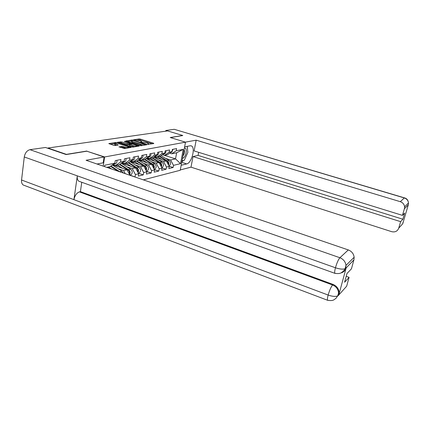 <?xml version="1.0" encoding="UTF-8"?>
<svg xmlns="http://www.w3.org/2000/svg" width="430" height="430" viewBox="0 0 430 430"><rect width="100%" height="100%" fill="white"/><g stroke="black" fill="none" stroke-linecap="round" stroke-linejoin="round"><path stroke-width="0.64" d="M147.791 144.324L153.806 143.55L153.537 143.238L140.245 139.078L139.024 138.922L133.633 139.772L140.529 140.793L141.766 141.62L140.54 141.943L140.809 142.126L147.447 142.97L148.71 143.814L147.511 144.136L147.791 144.324M119.029 146.77L124.56 148.56L131.15 147.393L115.589 142.507L108.806 143.588L113.907 145.383L115.251 145.544L118.239 145.028L114.504 143.292C115.219 142.948 116.541 143.029 118.481 143.545L127.613 146.474L128.667 147.216C127.952 147.56 126.63 147.474 124.7 146.963L121.835 146.307L118.992 147.006M86.908 151.037L66.408 154.365L47.907 148.027L167.56 130.913L182.745 135.482L170.232 137.514L185.507 142.174L104.619 156.966L86.881 151.22M139.82 145.571L141.094 145.727L147.022 144.711L146.764 144.389L133.3 140.148L132.053 139.992L125.807 140.981L139.82 145.571M139.175 146.055L132.999 147.114L131.688 146.958L117.481 142.26L121.679 141.932L128.506 143.862L130.424 143.518L124.302 141.427L125.039 141.309L139.175 146.055M103.211 166.136L104.619 156.966M143.335 179.853L180.234 170.269L185.507 142.174M104.56 166.598L104.769 165.222L114.853 163.18L115.256 160.626L120.932 159.508L120.529 162.035L124.093 161.315L124.501 158.81L129.93 157.745L129.521 160.213L132.934 159.525L133.338 157.074L138.541 156.058L138.132 158.476L141.4 157.815L141.809 155.413L146.791 154.434L146.383 156.805L149.516 156.171L149.919 153.822L154.703 152.886L154.295 155.208L157.299 154.601L157.708 152.295L162.293 151.392L161.89 153.671L164.776 153.085L165.184 150.828L169.592 149.963L169.183 152.198L171.962 151.634L172.365 149.414L176.606 148.587L176.198 150.779L183.223 149.355L180.546 163.647L173.516 165.346L170.586 159.992L165.609 158.391M169.194 166.227L173.118 167.506L173.516 165.346M173.118 167.506L168.872 168.555L169.269 166.367L166.491 167.039L163.518 161.578L158.455 159.939M161.959 167.877L166.093 169.237L166.491 167.039M166.093 169.237L161.68 170.328L162.078 168.103L159.191 168.797L156.16 163.228L151.016 161.551M154.429 169.597L158.788 171.043L159.191 168.797M158.788 171.043L154.198 172.177L154.601 169.904L151.591 170.629L148.506 164.948L143.276 163.223M146.592 171.376L151.193 172.919L151.591 170.629M151.193 172.919L146.41 174.096L146.813 171.785L143.679 172.543L140.535 166.738L135.213 164.964M138.417 173.231L143.276 174.87L143.679 172.543M143.276 174.87L138.293 176.101L138.697 173.742L135.428 174.532L132.23 168.603L126.812 166.781M129.892 175.155L135.031 176.907L135.428 174.532M112.907 164.556L115.638 165.48L120.529 162.035M124.093 161.315L119.228 164.733L115.638 165.48M122.088 162.723L124.695 163.594L129.521 160.213M132.934 159.525L128.129 162.879L124.695 163.594M125.237 173.666L123.56 170.549L118.051 168.673M123.56 170.549L126.995 169.78L112.477 164.862M129.962 175.284L126.995 169.78M130.87 160.965L133.364 161.793L138.132 158.476M141.4 157.815L136.654 161.105L133.364 161.793M132.23 168.603L135.52 167.867L121.47 163.158M138.697 173.742L135.52 167.867M139.288 159.277L141.674 160.062L146.383 156.805M149.516 156.171L144.829 159.406L141.674 160.062M140.535 166.738L143.69 166.028L130.086 161.513M146.813 171.785L143.69 166.028M147.356 157.659L149.64 158.401L154.295 155.208M157.299 154.601L152.672 157.772L149.64 158.401M148.506 164.948L151.537 164.271L138.342 159.933M154.601 169.904L151.537 164.271M155.101 156.106L157.294 156.81L161.89 153.671M164.776 153.085L160.202 156.203L157.294 156.81M156.16 163.228L159.073 162.578L146.27 158.412M162.078 168.103L159.073 162.578M162.545 154.612L164.647 155.278L169.183 152.198M171.962 151.634L167.447 154.698L164.647 155.278M163.518 161.578L166.313 160.949L153.886 156.939M169.269 166.367L166.313 160.949M169.7 153.171L171.721 153.811L176.198 150.779M170.586 159.992L175.526 158.885L176.649 152.784L171.721 153.811M162.411 154.698L175.526 158.885L180.546 163.647M176.649 152.784L183.223 149.355M114.853 163.18L109.924 166.668L106.715 167.334M152.376 143.797L140.099 139.949L137.444 140.013M131.274 140.975L127.291 141.594M145.421 144.469L133.407 140.513L131.317 140.701L132.542 141.529L140.664 144.098L145.421 144.469L145.329 145.001M131.29 140.846L131.171 141.594L132.392 142.421L132.542 141.529M142.679 145.458L132.392 142.421M118.981 142.878L120.239 142.685L120.384 141.776M129.365 144.609L127.065 144.614L120.239 142.685M136.826 146.017L137.734 146.302M133.01 145.555C134.891 146.049 136.176 146.141 136.858 145.813L135.805 145.087L132.623 144.072L129.419 144.265L133.01 145.555L132.859 146.469L134.574 146.845M129.414 144.313L129.274 145.173L129.661 145.448L129.812 144.534M132.859 146.469L129.661 145.448M126.237 148.269L123.012 147.399L120.335 147.463M114.482 143.421L114.358 144.222L115.38 144.931L115.525 144.007M116.605 145.329L115.38 144.931M114.461 143.582L110.322 144.222M129.548 147.705L128.635 147.409M154.483 156.531L157.815 158.208M168.549 165.045C169.178 163.389 168.802 162.024 167.415 160.944L159.815 156.283M168.958 165.797L169.447 165.561C171.032 163.905 170.93 162.239 169.146 160.557L161.067 155.617M154.687 156.697L155.504 156.799M154.891 156.928L155.155 156.654M168.254 164.502C168.485 163.04 168.028 161.895 166.878 161.067L159.267 156.402M162.072 159.584L157.493 156.767M154.257 157.057L154.848 156.574M126.157 136.837L124.985 137.003M172.984 149.296L171.796 152.268L170.597 152.564M182.433 158.552L183.965 157.541C186.754 154.666 187.12 147.232 184.395 148.113M182.911 156.015L182.965 155.95C184.572 153.591 184.943 151.521 184.088 149.737M187.206 146.361L187.867 152.392L184.282 160.299L182.008 160.831M181.729 162.314L186.706 163.905C191.635 163.11 195.747 147.587 191.447 145.937L190.151 145.781L184.626 146.867M186.706 163.905L181.17 165.27M180.299 169.925L190.99 167.157L193.027 156.558L400.626 221.654L398.717 228.201L402.765 223.691L408.28 204.9L404.388 208.749L404.582 206.868C404.254 204.314 402.829 202.589 400.308 201.686L404.334 197.95L174.225 129.301L165.883 130.478L167.404 130.935M198.655 152.327L198.058 155.402L193.027 156.558M198.058 155.402L402.867 219.23L404.668 213.054L402.453 215.376L194.107 150.919L196.177 140.169L400.308 201.686M185.389 142.136L196.177 140.169M190.99 167.157L391.649 231.668C395.095 232.431 397.449 231.275 398.717 228.201M174.225 129.301L404.469 197.87M165.76 131.171L165.883 130.478M402.453 215.376L404.388 208.749M402.867 219.23L400.626 221.654M182.734 135.552L170.49 137.595M181.82 161.82L183.502 160.481M187.614 150.065L187.303 146.34M403.023 222.283L402.824 223.482M402.899 223.191L402.813 223.578M408.355 204.567L408.28 204.9M97.024 164.024L103.211 162.809L104.103 156.988L86.075 160.277L348.311 249.932C351.713 251.287 353.659 253.732 354.148 257.258L353.917 259.838L351.439 268.841L346.972 273.523L344.591 282.225L349.096 277.355L346.661 286.213L338.265 295.571L337.7 295.899L338.593 292.916L338.26 295.453M79.98 181.627L78.83 181.213C77.529 180.218 77.024 178.434 77.314 175.859L24.284 156.971C25.069 152.919 26.961 150.484 29.96 149.672L45.505 147.474L66.166 154.558L86.817 151.199L104.103 156.988M24.489 185.48L23.209 184.997C21.892 184.008 21.339 182.341 21.559 180.003L73.917 199.654C74.798 195.548 76.631 192.957 79.416 191.877L332.583 284.977L333.105 284.445C336.69 285.982 338.69 288.621 339.098 292.362L338.856 294.7L346.15 267.928C345.328 270.594 343.554 272.276 340.839 272.975M24.284 156.971L21.559 180.003M335.346 273.464L334.868 273.324C334.497 272.566 334.69 270.712 335.448 267.772L77.314 175.859L73.917 199.654L328.149 295.055C332.304 296.49 335.486 296.775 337.684 295.91L337.7 295.899M349.096 277.355L346.209 276.318M81.764 182.266L80.405 191.629L333.105 284.445M80.405 191.629L79.416 191.877M29.96 149.672L339.899 257.737C338.356 259.526 336.873 262.87 335.448 267.772C339.678 269.164 342.887 269.476 345.086 268.718L345.65 268.298M146.775 158.063L147.732 158.175L150.457 159.772M161.374 166.802C162.056 165.104 161.685 163.69 160.256 162.556L152.542 157.799M161.766 167.523L162.368 167.254C163.97 165.566 163.862 163.868 162.051 162.153L153.741 157.041M147.216 158.068L146.565 158.208M147.339 158.208L148.108 158.331M161.078 166.26C161.341 164.744 160.885 163.55 159.691 162.685L151.967 157.917M154.778 161.18L150.124 158.304M146.845 158.595L147.469 158.106M138.653 159.718L140.035 159.767L142.814 161.4M153.908 168.635C154.655 166.894 154.284 165.426 152.806 164.233L144.921 159.342M154.279 169.318L155.004 169.011C156.627 167.297 156.515 165.566 154.671 163.814L146.119 158.514M139.696 159.777L140.422 159.928M153.612 168.087C153.918 166.518 153.451 165.276 152.22 164.368L144.378 159.498M147.194 162.841L142.459 159.895M139.132 160.191L139.798 159.702M130.166 161.54L132.026 161.422L134.853 163.094M146.141 170.543C146.947 168.753 146.582 167.232 145.05 165.98L136.933 160.911M146.479 171.178L147.345 170.844C148.984 169.097 148.866 167.329 146.995 165.545L138.18 160.046M131.747 161.411L132.413 161.583M145.84 169.99C146.189 168.367 145.722 167.076 144.442 166.12L136.482 161.143M139.293 164.572L134.482 161.556M131.107 161.852L131.811 161.357M138.041 172.532C138.917 170.694 138.562 169.119 136.976 167.797L128.618 162.54M138.352 173.102L139.368 172.752C141.024 170.973 140.9 169.167 138.998 167.34L129.914 161.637M123.566 163.217L123.931 163.341M137.74 171.978C138.132 170.296 137.665 168.952 136.337 167.942L128.21 162.825M131.069 166.372L126.173 163.287M122.749 163.583L123.405 163.163M121.797 163.266L122.942 163.008M124.394 163.497L126.56 164.862M129.597 174.607C130.543 172.726 130.199 171.086 128.554 169.694L119.938 164.233M129.865 175.107L131.053 174.741C132.73 172.93 132.601 171.086 130.666 169.221L121.287 163.287M129.296 174.048C129.736 172.312 129.269 170.909 127.893 169.845L119.513 164.529M122.491 168.254L117.514 165.088M114.031 165.389L114.579 165.12M113.069 165.066L113.74 164.835M115.901 165.421L117.917 166.706M118.406 137.944L117.186 138.121M165.921 150.683C166.093 152.037 165.695 153.048 164.717 153.714L163.507 154.01M110.354 139.094L109.091 139.277M158.568 152.123C158.751 153.505 158.347 154.537 157.358 155.214L156.133 155.515M101.985 140.293L100.668 140.481M150.919 153.628C151.107 155.036 150.699 156.085 149.699 156.773L148.457 157.084M93.272 141.54L91.907 141.733M142.953 155.187C143.147 156.627 142.733 157.697 141.723 158.401L140.459 158.713M84.205 142.835L82.78 143.04M134.644 156.821C134.843 158.288 134.429 159.379 133.402 160.094L132.128 160.411M120.088 171.903L110.876 165.991M123.372 173.032L121.975 171.178L112.284 164.996M118.18 171.253L110.435 166.302M111.703 169.038L108.473 166.969M74.755 144.19L73.272 144.399M125.974 158.519C126.183 160.019 125.764 161.137 124.727 161.863L123.431 162.185M64.903 145.598L63.35 145.818M116.922 160.299C117.132 161.83 116.713 162.97 115.659 163.712L114.348 164.04M148.205 144.416L148.28 143.986M141.25 142.222L141.32 141.798M138.879 139.793L139.024 138.922M140.099 139.949L140.245 139.078M153.472 143.609L153.537 143.238M131.972 140.492L132.053 139.992M133.246 140.47L133.3 140.148M146.7 144.77L146.764 144.389M140.513 144.996L140.664 144.098M144.604 145.125L144.695 144.593M121.534 142.846L121.679 141.932M127.065 144.614L127.215 143.701M128.36 144.77L128.506 143.862M130.188 144.104L130.274 143.577M124.985 141.642L125.039 141.309M138.858 146.109L138.922 145.727M121.685 147.243L121.835 146.307M123.012 147.399L123.163 146.469M124.549 147.899L124.7 146.963M117.793 145.141L117.852 144.76M115.503 143.077L115.589 142.507M116.82 143.174L116.901 142.669M130.688 147.511L130.752 147.114M167.415 160.944L169.146 160.557M166.431 161.164L166.878 161.067M404.582 206.868L408.484 202.971C408.167 200.493 406.785 198.821 404.334 197.95L404.555 197.897C406.828 198.483 408.135 200.176 408.484 202.971L408.29 204.798M353.917 259.838L346.15 267.928M338.856 294.7L338.346 295.265M345.102 268.707L345.978 265.423C345.462 261.736 343.436 259.172 339.899 257.737L348.311 249.932M328.052 300.419L327.569 300.269C327.241 299.538 327.434 297.802 328.149 295.055C329.541 290.277 331.019 286.917 332.583 284.977C336.228 286.579 338.233 289.223 338.593 292.916L339.098 292.362M354.148 257.258L345.978 265.423L345.747 268.11M160.256 162.556L162.051 162.153M159.191 162.798L159.691 162.685M152.806 164.233L154.671 163.814M151.661 164.491L152.22 164.368M145.05 165.98L146.995 165.545M143.819 166.26L144.442 166.12M136.976 167.797L138.998 167.34M135.643 168.098L136.337 167.942M128.554 169.694L130.666 169.221M127.124 170.017L127.893 169.845M119.771 171.672L121.975 171.178M148.603 144.437L148.71 143.814M141.658 142.239L141.766 141.62M145.421 144.985L145.517 144.432M130.333 144.077L130.424 143.518M136.751 146.474L136.858 145.813M128.559 147.872L128.667 147.216M168.899 165.69L169.447 165.561M171.796 152.268L170.694 152.494M190.861 145.759L191.447 145.937M23.209 184.997L327.569 300.269C330.562 300.763 332.664 300.613 333.879 299.828L336.018 298.286L337.684 295.91M78.83 181.213L334.868 273.324C337.889 273.77 340.006 273.593 341.216 272.792L343.366 271.217L345.086 268.718M161.707 167.41L162.368 167.254M154.22 169.2L155.004 169.011M138.412 159.885L139.53 159.654M146.42 171.065L147.345 170.844M130.242 161.567L131.516 161.304M138.299 173.01L139.368 172.752M121.873 163.292L123.055 163.045M129.828 175.031L131.053 174.741M113.144 165.088L113.977 164.916M164.717 153.714L163.491 153.962M157.358 155.214L156.004 155.488M149.699 156.773L148.2 157.079M141.723 158.401L140.067 158.74M133.402 160.094L131.585 160.465M124.727 161.863L122.727 162.271M115.659 163.712L113.466 164.158"/></g></svg>
